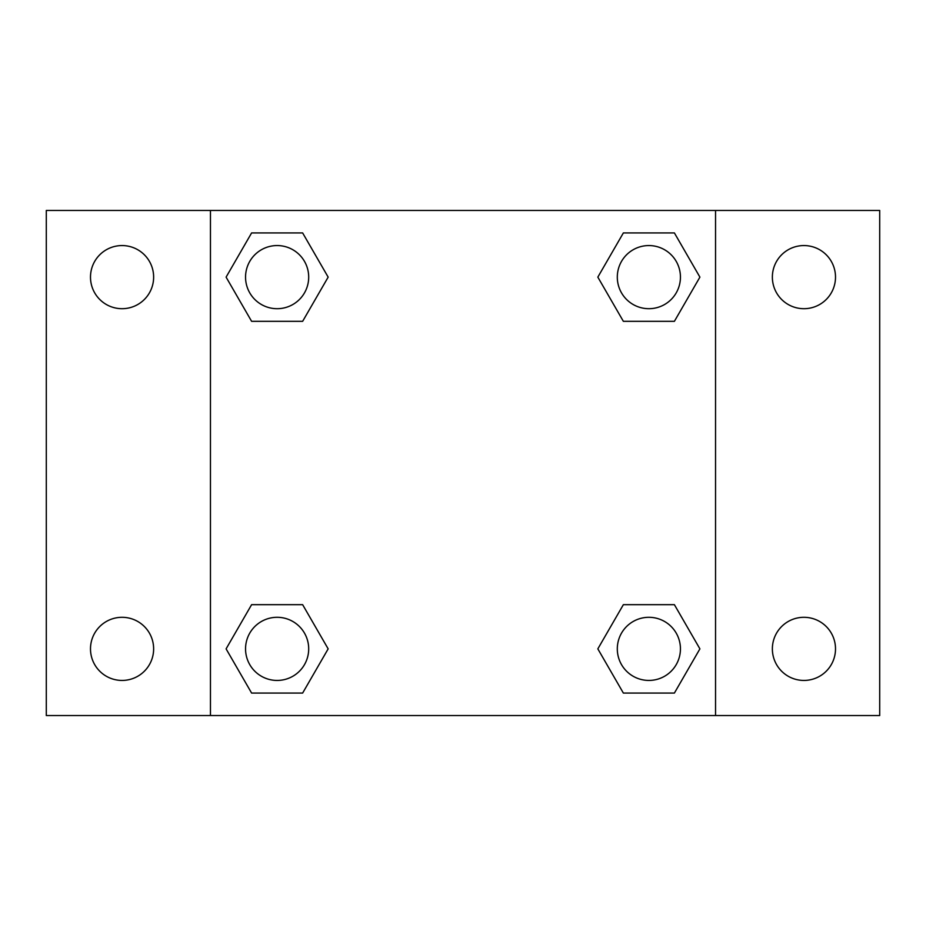<?xml version="1.0" encoding="UTF-8"?>
<svg xmlns="http://www.w3.org/2000/svg" width="926" height="926" viewBox="0 0 926 926"><rect width="100%" height="100%" fill="white"/><g stroke="black" fill="none" stroke-linecap="round" stroke-linejoin="round"><path stroke-width="1.39" d="M46.3 210.457L879.7 210.457L879.7 715.543L46.3 715.543L46.3 210.457M803.942 245.564A31.565 31.565 0 0 1 835.507 277.129A31.565 31.565 0 0 1 803.942 308.694A31.565 31.565 0 0 1 772.365 277.129A31.565 31.565 0 0 1 803.942 245.564M803.942 617.306A31.565 31.565 0 0 1 835.507 648.871A31.565 31.565 0 0 1 803.942 680.436A31.565 31.565 0 0 1 772.365 648.871A31.565 31.565 0 0 1 803.942 617.306M122.058 617.306A31.565 31.565 0 0 1 153.635 648.871A31.565 31.565 0 0 1 122.058 680.436A31.565 31.565 0 0 1 90.493 648.871A31.565 31.565 0 0 1 122.058 617.306M122.058 245.564A31.565 31.565 0 0 1 153.635 277.129A31.565 31.565 0 0 1 122.058 308.694A31.565 31.565 0 0 1 90.493 277.129A31.565 31.565 0 0 1 122.058 245.564M251.606 604.678L302.64 604.678L328.163 648.871L302.64 693.065L251.606 693.065L226.094 648.871L251.606 604.678L302.64 604.678L251.606 604.678M623.36 232.935L674.394 232.935L699.906 277.129L674.394 321.322L623.36 321.322L597.837 277.129L623.36 232.935L674.394 232.935L623.36 232.935M210.457 715.543L210.457 210.457M715.543 210.457L715.543 715.543M251.606 232.935L302.64 232.935L328.163 277.129L302.64 321.322L251.606 321.322L226.094 277.129L251.606 232.935L302.64 232.935L251.606 232.935M623.36 604.678L674.394 604.678L699.906 648.871L674.394 693.065L623.36 693.065L597.837 648.871L623.36 604.678L674.394 604.678L623.36 604.678M674.394 693.065L623.36 693.065L674.394 693.065M680.436 648.871A31.565 31.565 0 0 0 633.095 621.531A31.565 31.565 0 0 0 633.095 676.212A31.565 31.565 0 0 0 680.436 648.871M302.64 693.065L251.606 693.065L302.64 693.065M308.694 648.871A31.565 31.565 0 0 0 261.34 621.531A31.565 31.565 0 0 0 261.34 676.212A31.565 31.565 0 0 0 308.694 648.871M674.394 321.322L623.36 321.322L674.394 321.322M680.436 277.129A31.565 31.565 0 0 0 633.095 249.788A31.565 31.565 0 0 0 633.095 304.469A31.565 31.565 0 0 0 680.436 277.129M302.64 321.322L251.606 321.322L302.64 321.322M308.694 277.129A31.565 31.565 0 0 0 261.34 249.788A31.565 31.565 0 0 0 261.34 304.469A31.565 31.565 0 0 0 308.694 277.129"/></g></svg>
